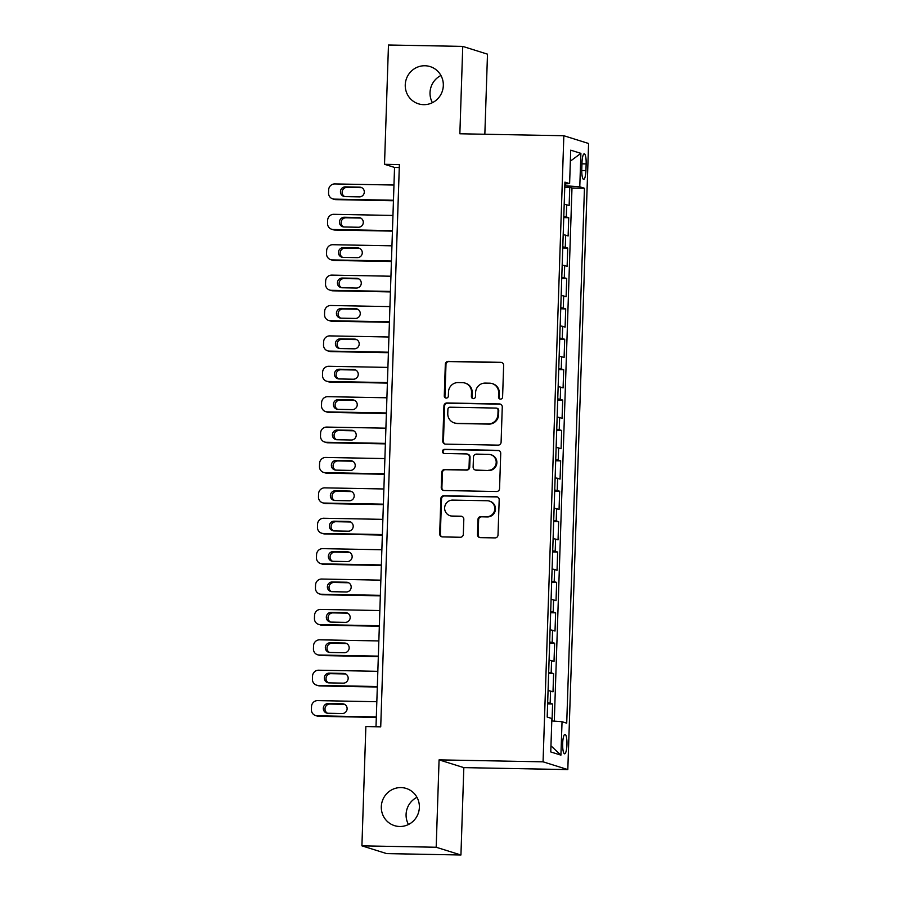 <?xml version="1.0" encoding="UTF-8"?>
<svg xmlns="http://www.w3.org/2000/svg" width="900" height="900" viewBox="0 0 900 900"><rect width="100%" height="100%" fill="white"/><g stroke="black" fill="none" stroke-linecap="round" stroke-linejoin="round"><path stroke-width="1.35" d="M500.479 399.127A2.093 2.036 -72.6 0 0 502.594 397.08L503.64 365.377A2.993 2.914 -72.6 0 0 500.827 362.34L448.335 361.35A2.993 2.914 -72.6 0 0 445.32 364.286L444.274 395.978A2.093 2.036 -72.6 0 0 446.243 398.104A2.093 2.036 -72.6 0 0 448.346 396.056L448.493 391.95A9.574 9.315 -72.6 0 1 458.134 382.579L462.51 382.669A9.574 9.315 -72.6 0 1 471.521 392.389L471.386 396.484A2.093 2.036 -72.6 0 0 473.366 398.621A2.093 2.036 -72.6 0 0 475.47 396.562L475.605 392.468A9.574 9.315 -72.6 0 1 485.257 383.096L489.634 383.175A9.574 9.315 -72.6 0 1 498.645 392.895L498.51 397.001A2.093 2.036 -72.6 0 0 500.479 399.127M401.006 787.59A19.496 18.979 -72.6 0 0 394.526 825.649A19.496 18.979 -72.6 0 0 419.096 810.079A19.496 18.979 -72.6 0 0 401.006 787.59M416.993 797.321A19.496 18.979 -72.6 0 0 408.476 824.501M424.946 65.756A19.496 18.979 -72.6 0 0 418.466 103.815A19.496 18.979 -72.6 0 0 443.048 88.256A19.496 18.979 -72.6 0 0 424.946 65.756M440.933 75.499A19.496 18.979 -72.6 0 0 432.416 102.679M566.944 744.739A9.754 2.16 91.1 0 0 564.986 734.321A9.754 2.16 91.1 0 0 562.669 743.4A9.754 2.16 91.1 0 0 564.626 753.817A9.754 2.16 91.1 0 0 566.944 744.739M477.461 534.589A2.993 2.914 -72.6 0 0 480.274 537.626L495 537.908A2.993 2.914 -72.6 0 0 498.015 534.983L499.185 499.77A2.993 2.914 -72.6 0 0 496.373 496.733L443.88 495.743A2.993 2.914 -72.6 0 0 440.865 498.679L439.695 533.88A2.993 2.914 -72.6 0 0 442.507 536.918L460.305 537.255A2.993 2.914 -72.6 0 0 463.32 534.319L463.815 519.255A2.993 2.914 -72.6 0 0 461.002 516.217L452.171 516.049A7.999 7.785 -72.6 0 1 444.746 506.824A7.999 7.785 -72.6 0 1 452.7 500.096L487.26 500.749A7.999 7.785 -72.6 0 1 494.685 509.974A7.999 7.785 -72.6 0 1 486.731 516.701L480.971 516.6A2.993 2.914 -72.6 0 0 477.956 519.525L477.461 534.589L478.125 534.803A2.993 2.914 -72.6 0 0 479.824 537.581M439.076 759.87L436.185 847.249L361.912 845.842L386.662 853.605L460.935 855L463.826 767.621L567.81 769.579L543.06 761.827L439.076 759.87L463.826 767.621M484.841 134.246L487.496 54.157L462.746 46.395L459.855 133.774L563.839 135.731L543.06 761.827M462.746 46.395L388.474 45L384.514 164.295L394.549 167.434L375.998 726.75M361.912 845.842L365.861 726.559L380.723 726.84L399.375 164.576L384.514 164.295M498.082 445.129A2.993 2.914 -72.6 0 0 501.098 442.204L502.267 406.991A2.993 2.914 -72.6 0 0 499.444 403.954L446.951 402.964A2.993 2.914 -72.6 0 0 443.936 405.9L442.766 441.101A2.993 2.914 -72.6 0 0 445.59 444.139L498.082 445.129M500.726 453.386L499.556 488.588A2.993 2.914 -72.6 0 1 496.541 491.512L444.049 490.522A2.993 2.914 -72.6 0 1 441.236 487.485L441.731 472.421A2.993 2.914 -72.6 0 1 444.746 469.496L466.031 469.901A2.993 2.914 -72.6 0 0 469.046 466.965L469.384 456.975A2.993 2.914 -72.6 0 0 466.56 453.938L444.397 453.521A2.093 2.036 -72.6 0 1 442.463 451.103A2.093 2.036 -72.6 0 1 444.544 449.348L497.902 450.349A2.993 2.914 -72.6 0 1 500.726 453.386M552.038 720.979L552.6 704.002L547.616 703.901M547.661 702.832A12.184 0.765 1.9 0 1 550.159 703.238L550.564 691.076L553.005 691.841L553.613 673.605L548.629 673.515M548.663 672.435A12.184 0.765 1.9 0 1 551.171 672.84L551.576 660.69L554.017 661.455L554.625 643.219L549.641 643.117M549.675 642.049A12.184 0.765 1.9 0 1 552.184 642.454L552.577 630.293L555.019 631.058L555.626 612.821L550.642 612.731M550.688 611.651A12.184 0.765 1.9 0 1 553.185 612.056L553.59 599.906L556.031 600.66L556.639 582.435L551.655 582.334M551.689 581.265A12.184 0.765 1.9 0 1 554.197 581.67L554.602 569.509L557.044 570.274L557.64 552.038L552.668 551.947M552.701 550.868A12.184 0.765 1.9 0 1 555.199 551.273L555.604 539.111L558.045 539.876L558.653 521.64L553.669 521.55M553.702 520.47A12.184 0.765 1.9 0 1 556.211 520.875L556.616 508.725L559.058 509.49L559.665 491.254L554.681 491.152M554.715 490.084A12.184 0.765 1.9 0 1 557.224 490.489L557.629 478.327L560.07 479.093L560.666 460.856L555.683 460.766M555.727 459.686A12.184 0.765 1.9 0 1 558.225 460.091L558.63 447.941L561.071 448.706L561.679 430.47L556.695 430.369M556.729 429.3A12.184 0.765 1.9 0 1 559.238 429.705L559.642 417.544L562.084 418.309L562.691 400.072L557.707 399.983M557.741 398.902A12.184 0.765 1.9 0 1 560.25 399.308L560.644 387.146L563.085 387.911L563.692 369.686L558.709 369.585M558.743 368.516A12.184 0.765 1.9 0 1 561.251 368.921L561.656 356.76L564.097 357.525L564.705 339.289L559.721 339.199M559.755 338.119A12.184 0.765 1.9 0 1 562.264 338.524L562.669 326.363L565.11 327.127L565.706 308.891L560.734 308.801M560.767 307.721A12.184 0.765 1.9 0 1 563.265 308.126L563.67 295.976L566.111 296.741L566.719 278.505L561.735 278.404M561.769 277.335A12.184 0.765 1.9 0 1 564.278 277.74L564.683 265.579L567.124 266.344L567.731 248.107L562.748 248.018M562.781 246.938A12.184 0.765 1.9 0 1 565.29 247.343L565.684 235.192L568.125 235.958L568.733 217.721L566.291 216.956A12.184 0.765 -178.1 0 0 563.794 216.551M563.749 217.62L568.733 217.721M581.996 162.619L581.783 169.301A9.45 2.093 91.1 0 0 583.673 179.393A9.45 2.093 91.1 0 0 585.923 170.606L586.148 163.912A9.45 2.093 91.1 0 0 584.258 153.821A9.45 2.093 91.1 0 0 581.996 162.619M567.81 769.579L588.589 143.494L563.839 135.731M551.79 720.956L562.039 721.71L566.719 723.173L584.46 188.257L579.78 186.795L564.806 185.726M562.039 721.71L560.925 755.134L550.755 751.95L551.869 718.526L547.189 717.053L564.93 182.138L569.61 183.611L570.724 150.176L580.894 153.36L579.78 186.795M554.299 721.148L571.984 188.021L569.745 187.324L569.137 205.56L566.696 204.795A12.184 0.765 -178.1 0 0 564.188 204.39M565.29 247.343L567.731 248.107M564.278 277.74L566.719 278.505M563.265 308.126L565.706 308.891M562.264 338.524L564.705 339.289M561.251 368.921L563.692 369.686M560.25 399.308L562.691 400.072M559.238 429.705L561.679 430.47M558.225 460.091L560.666 460.856M557.224 490.489L559.665 491.254M556.211 520.875L558.653 521.64M555.199 551.273L557.64 552.038M554.197 581.67L556.639 582.435M553.185 612.056L555.626 612.821M552.184 642.454L554.625 643.219M551.171 672.84L553.613 673.605M550.159 703.238L552.6 704.002M565.222 185.737L565.279 183.904M436.185 847.249L460.935 855M399.274 167.524L394.549 167.434M564.761 187.234L569.745 187.324M571.984 188.021L584.46 188.257M564.874 183.926L569.61 183.611M565.684 235.192A12.184 0.765 -178.1 0 0 563.186 234.787M564.683 265.579A12.184 0.765 -178.1 0 0 562.174 265.174M563.67 295.976A12.184 0.765 -178.1 0 0 561.173 295.571M562.669 326.363A12.184 0.765 -178.1 0 0 560.16 325.957M561.656 356.76A12.184 0.765 -178.1 0 0 559.148 356.355M560.644 387.146A12.184 0.765 -178.1 0 0 558.146 386.752M559.642 417.544A12.184 0.765 -178.1 0 0 557.134 417.139M558.63 447.941A12.184 0.765 -178.1 0 0 556.121 447.536M557.629 478.327A12.184 0.765 -178.1 0 0 555.12 477.923M556.616 508.725A12.184 0.765 -178.1 0 0 554.108 508.32M555.604 539.111A12.184 0.765 -178.1 0 0 553.106 538.706M554.602 569.509A12.184 0.765 -178.1 0 0 552.094 569.104M553.59 599.906A12.184 0.765 -178.1 0 0 551.081 599.501M552.577 630.293A12.184 0.765 -178.1 0 0 550.08 629.887M551.576 660.69A12.184 0.765 -178.1 0 0 549.067 660.285M550.564 691.076A12.184 0.765 -178.1 0 0 548.066 690.671M570.352 161.167L580.894 153.36M560.925 755.134L550.957 745.83M500.265 399.116A2.093 2.036 -72.6 0 1 499.174 397.204L499.32 393.109A9.574 9.315 -72.6 0 0 492.84 383.794L492.176 383.591M465.053 383.074L465.728 383.287A9.574 9.315 -72.6 0 1 472.196 392.591L472.061 396.697A2.093 2.036 -72.6 0 0 473.152 398.599M501.952 362.599A2.993 2.914 -72.6 0 0 501.491 362.554L448.999 361.564A2.993 2.914 -72.6 0 0 445.984 364.489L444.938 396.191A2.093 2.036 -72.6 0 0 446.029 398.093M500.569 404.213A2.993 2.914 -72.6 0 0 500.119 404.168L447.626 403.178A2.993 2.914 -72.6 0 0 444.611 406.103L443.441 441.304A2.993 2.914 -72.6 0 0 445.14 444.094M498.071 410.197A2.093 2.036 -72.6 0 0 496.103 408.071L450.022 407.205A2.093 2.036 -72.6 0 0 447.907 409.252L447.772 413.584A9.574 9.315 -72.6 0 0 456.784 423.304L488.284 423.9A9.574 9.315 -72.6 0 0 497.925 414.529L498.071 410.197L498.735 410.411A2.093 2.036 -72.6 0 0 497.329 408.375L496.654 408.161M454.241 422.887L454.905 423.101A9.574 9.315 -72.6 0 0 457.459 423.517L456.784 423.304M498.735 410.411L498.6 414.731A9.574 9.315 -72.6 0 1 488.947 424.103L457.459 423.517M467.359 454.061L468.034 454.275A2.993 2.914 -72.6 0 1 470.048 457.189L469.721 467.179A2.993 2.914 -72.6 0 1 466.706 470.104L445.421 469.71A2.993 2.914 -72.6 0 0 442.406 472.635L441.9 487.699A2.993 2.914 -72.6 0 0 443.599 490.478M499.027 450.608A2.993 2.914 -72.6 0 0 498.577 450.551L445.207 449.55A2.093 2.036 -72.6 0 0 444.184 453.499M488.126 470.317A7.999 7.785 -72.6 0 0 490.781 454.702A7.999 7.785 -72.6 0 0 488.655 454.354L476.483 454.118A2.993 2.914 -72.6 0 0 473.468 457.054L473.13 467.044A2.993 2.914 -72.6 0 0 475.954 470.081L488.79 470.52A7.999 7.785 -72.6 0 0 491.456 454.905L490.781 454.702M475.155 469.957L475.83 470.16A2.993 2.914 -72.6 0 0 476.618 470.295L475.954 470.081M488.79 470.52L476.618 470.295M489.386 501.086L490.061 501.3A7.999 7.785 -72.6 0 1 487.406 516.915L481.646 516.803A2.993 2.914 -72.6 0 0 478.631 519.739L478.125 534.803M450.045 515.711L450.72 515.914A7.999 7.785 -72.6 0 0 452.846 516.262L452.171 516.049M462.116 516.476A2.993 2.914 -72.6 0 0 461.666 516.431L452.846 516.262M497.486 496.991A2.993 2.914 -72.6 0 0 497.036 496.946L444.544 495.956A2.993 2.914 -72.6 0 0 441.529 498.881L440.359 534.094A2.993 2.914 -72.6 0 0 442.058 536.873M393.469 200.239L334.294 199.125A6.098 5.929 -72.6 0 1 328.556 192.938L328.657 189.889A6.098 5.929 -72.6 0 1 334.8 183.926L393.964 185.04M393.446 200.734L335.97 199.643A6.098 5.929 107.4 0 1 334.35 199.384L332.674 198.866M361.777 187.684A4.871 4.747 -72.6 0 0 361.339 187.661L347.074 187.391A4.871 4.747 -72.6 0 0 344.644 196.56M345.082 196.594L359.348 196.864A4.871 4.747 -72.6 0 0 360.968 187.346A4.871 4.747 -72.6 0 0 359.662 187.132L345.409 186.862A4.871 4.747 -72.6 0 0 343.789 196.38A4.871 4.747 -72.6 0 0 345.082 196.594M392.456 230.636L333.293 229.511A6.098 5.929 -72.6 0 1 327.544 223.324L327.645 220.286A6.098 5.929 -72.6 0 1 333.787 214.324L392.963 215.438M392.434 231.12L334.957 230.04A6.098 5.929 107.4 0 1 333.338 229.781L331.673 229.252M360.765 218.081A4.871 4.747 -72.6 0 0 360.326 218.047L346.072 217.778A4.871 4.747 -72.6 0 0 343.642 226.958M344.07 226.98L358.335 227.25A4.871 4.747 -72.6 0 0 359.955 217.732A4.871 4.747 -72.6 0 0 358.661 217.53L344.396 217.26A4.871 4.747 -72.6 0 0 342.776 226.778A4.871 4.747 -72.6 0 0 344.07 226.98M391.444 261.023L332.28 259.909A6.098 5.929 -72.6 0 1 326.543 253.721L326.644 250.684A6.098 5.929 -72.6 0 1 332.786 244.71L391.95 245.824M391.433 261.517L333.956 260.438A6.098 5.929 107.4 0 1 332.336 260.168L330.66 259.65M359.752 248.468A4.871 4.747 -72.6 0 0 359.325 248.445L345.06 248.175A4.871 4.747 -72.6 0 0 342.63 257.344M343.069 257.377L357.322 257.648A4.871 4.747 -72.6 0 0 358.942 248.13A4.871 4.747 -72.6 0 0 357.649 247.916L343.384 247.646A4.871 4.747 -72.6 0 0 341.775 257.164A4.871 4.747 -72.6 0 0 343.069 257.377M390.442 291.42L331.267 290.306A6.098 5.929 -72.6 0 1 325.53 284.108L325.631 281.07A6.098 5.929 -72.6 0 1 331.774 275.108L390.938 276.221M390.42 291.904L332.944 290.824A6.098 5.929 107.4 0 1 331.324 290.565L329.647 290.036M358.751 278.865A4.871 4.747 -72.6 0 0 358.312 278.831L344.048 278.561A4.871 4.747 -72.6 0 0 341.629 287.741M342.056 287.764L356.321 288.034A4.871 4.747 -72.6 0 0 357.941 278.516A4.871 4.747 -72.6 0 0 356.636 278.314L342.382 278.044A4.871 4.747 -72.6 0 0 340.762 287.561A4.871 4.747 -72.6 0 0 342.056 287.764M389.43 321.806L330.266 320.692A6.098 5.929 -72.6 0 1 324.529 314.505L324.619 311.468A6.098 5.929 -72.6 0 1 330.772 305.494L389.936 306.608M389.419 322.301L331.931 321.221A6.098 5.929 107.4 0 1 330.311 320.951L328.646 320.434M357.739 309.251A4.871 4.747 -72.6 0 0 357.3 309.229L343.046 308.959A4.871 4.747 -72.6 0 0 340.616 318.127M341.055 318.161L355.309 318.431A4.871 4.747 -72.6 0 0 356.929 308.914A4.871 4.747 -72.6 0 0 355.635 308.7L341.37 308.43A4.871 4.747 -72.6 0 0 339.75 317.947A4.871 4.747 -72.6 0 0 341.055 318.161M388.418 352.204L329.254 351.09A6.098 5.929 -72.6 0 1 323.516 344.902L323.618 341.854A6.098 5.929 -72.6 0 1 329.76 335.891L388.924 337.005M388.406 352.699L330.93 351.608A6.098 5.929 107.4 0 1 329.31 351.349L327.634 350.82M356.738 339.649A4.871 4.747 -72.6 0 0 356.299 339.615L342.034 339.356A4.871 4.747 -72.6 0 0 339.604 348.525M340.043 348.559L354.308 348.817A4.871 4.747 -72.6 0 0 355.916 339.311A4.871 4.747 -72.6 0 0 354.623 339.098L340.369 338.827A4.871 4.747 -72.6 0 0 338.749 348.345A4.871 4.747 -72.6 0 0 340.043 348.559M387.416 382.59L328.252 381.476A6.098 5.929 -72.6 0 1 322.504 375.289L322.605 372.251A6.098 5.929 -72.6 0 1 328.748 366.289L387.923 367.402M387.394 383.085L329.918 382.005A6.098 5.929 107.4 0 1 328.298 381.746L326.632 381.218M355.725 370.046A4.871 4.747 -72.6 0 0 355.286 370.012L341.032 369.743A4.871 4.747 -72.6 0 0 338.603 378.923M339.03 378.945L353.295 379.215A4.871 4.747 -72.6 0 0 354.915 369.697A4.871 4.747 -72.6 0 0 353.621 369.484L339.356 369.225A4.871 4.747 -72.6 0 0 337.736 378.731A4.871 4.747 -72.6 0 0 339.03 378.945M386.404 412.988L327.24 411.874A6.098 5.929 -72.6 0 1 321.502 405.686L321.604 402.637A6.098 5.929 -72.6 0 1 327.746 396.675L386.91 397.789M386.392 413.483L328.916 412.391A6.098 5.929 107.4 0 1 327.296 412.132L325.62 411.615M354.713 400.433A4.871 4.747 -72.6 0 0 354.285 400.41L340.02 400.14A4.871 4.747 -72.6 0 0 337.59 409.309M338.029 409.343L352.282 409.613A4.871 4.747 -72.6 0 0 353.902 400.095A4.871 4.747 -72.6 0 0 352.609 399.881L338.344 399.611A4.871 4.747 -72.6 0 0 336.724 409.129A4.871 4.747 -72.6 0 0 338.029 409.343M385.402 443.385L326.228 442.26A6.098 5.929 -72.6 0 1 320.49 436.072L320.591 433.035A6.098 5.929 -72.6 0 1 326.734 427.072L385.897 428.186M385.38 443.869L327.904 442.789A6.098 5.929 107.4 0 1 326.284 442.53L324.608 442.001M353.711 430.83A4.871 4.747 -72.6 0 0 353.272 430.796L339.007 430.526A4.871 4.747 -72.6 0 0 336.577 439.706M337.016 439.729L351.281 439.999A4.871 4.747 -72.6 0 0 352.901 430.481A4.871 4.747 -72.6 0 0 351.596 430.279L337.343 430.009A4.871 4.747 -72.6 0 0 335.723 439.526A4.871 4.747 -72.6 0 0 337.016 439.729M384.39 473.771L325.226 472.657A6.098 5.929 -72.6 0 1 319.478 466.47L319.579 463.433A6.098 5.929 -72.6 0 1 325.721 457.459L384.896 458.572M384.368 474.266L326.891 473.186A6.098 5.929 107.4 0 1 325.271 472.916L323.606 472.399M352.699 461.216A4.871 4.747 -72.6 0 0 352.26 461.194L338.006 460.924A4.871 4.747 -72.6 0 0 335.576 470.093M336.004 470.126L350.269 470.396A4.871 4.747 -72.6 0 0 351.889 460.879A4.871 4.747 -72.6 0 0 350.595 460.665L336.33 460.395A4.871 4.747 -72.6 0 0 334.71 469.912A4.871 4.747 -72.6 0 0 336.004 470.126M383.377 504.169L324.214 503.055A6.098 5.929 -72.6 0 1 318.476 496.856L318.577 493.819A6.098 5.929 -72.6 0 1 324.72 487.856L383.884 488.97M383.366 504.652L325.89 503.572A6.098 5.929 107.4 0 1 324.27 503.314L322.594 502.785M351.686 491.614A4.871 4.747 -72.6 0 0 351.259 491.58L336.994 491.31A4.871 4.747 -72.6 0 0 334.564 500.49M335.002 500.512L349.256 500.782A4.871 4.747 -72.6 0 0 350.876 491.265A4.871 4.747 -72.6 0 0 349.582 491.062L335.317 490.793A4.871 4.747 -72.6 0 0 333.709 500.31A4.871 4.747 -72.6 0 0 335.002 500.512M382.376 534.555L323.201 533.441A6.098 5.929 -72.6 0 1 317.464 527.254L317.565 524.216A6.098 5.929 -72.6 0 1 323.707 518.243L382.871 519.356M382.354 535.05L324.877 533.97A6.098 5.929 107.4 0 1 323.257 533.7L321.581 533.183M350.685 522A4.871 4.747 -72.6 0 0 350.246 521.977L335.993 521.707A4.871 4.747 -72.6 0 0 333.562 530.876M333.99 530.91L348.255 531.18A4.871 4.747 -72.6 0 0 349.875 521.663A4.871 4.747 -72.6 0 0 348.57 521.449L334.316 521.179A4.871 4.747 -72.6 0 0 332.696 530.696A4.871 4.747 -72.6 0 0 333.99 530.91M381.364 564.952L322.2 563.839A6.098 5.929 -72.6 0 1 316.463 557.651L316.564 554.602A6.098 5.929 -72.6 0 1 322.706 548.64L381.87 549.754M381.353 565.447L323.865 564.356A6.098 5.929 107.4 0 1 322.245 564.097L320.58 563.569M349.673 552.398A4.871 4.747 -72.6 0 0 349.245 552.364L334.98 552.105A4.871 4.747 -72.6 0 0 332.55 561.274M332.989 561.308L347.243 561.566A4.871 4.747 -72.6 0 0 348.863 552.06A4.871 4.747 -72.6 0 0 347.569 551.846L333.304 551.576A4.871 4.747 -72.6 0 0 331.684 561.094A4.871 4.747 -72.6 0 0 332.989 561.308M380.351 595.339L321.188 594.225A6.098 5.929 -72.6 0 1 315.45 588.038L315.551 585A6.098 5.929 -72.6 0 1 321.694 579.038L380.858 580.151M380.34 595.834L322.864 594.754A6.098 5.929 107.4 0 1 321.244 594.495L319.567 593.966M348.671 582.795A4.871 4.747 -72.6 0 0 348.233 582.761L333.968 582.491A4.871 4.747 -72.6 0 0 331.537 591.671M331.976 591.694L346.241 591.964A4.871 4.747 -72.6 0 0 347.85 582.446A4.871 4.747 -72.6 0 0 346.556 582.232L332.303 581.974A4.871 4.747 -72.6 0 0 330.683 591.48A4.871 4.747 -72.6 0 0 331.976 591.694M379.35 625.736L320.186 624.623A6.098 5.929 -72.6 0 1 314.438 618.435L314.539 615.398A6.098 5.929 -72.6 0 1 320.681 609.424L379.856 610.538M379.327 626.231L321.851 625.14A6.098 5.929 107.4 0 1 320.231 624.881L318.566 624.364M347.659 613.181A4.871 4.747 -72.6 0 0 347.22 613.159L332.966 612.889A4.871 4.747 -72.6 0 0 330.536 622.058M330.964 622.091L345.229 622.361A4.871 4.747 -72.6 0 0 346.849 612.844A4.871 4.747 -72.6 0 0 345.555 612.63L331.29 612.36A4.871 4.747 -72.6 0 0 329.67 621.877A4.871 4.747 -72.6 0 0 330.964 622.091M378.338 656.134L319.174 655.02A6.098 5.929 -72.6 0 1 313.436 648.821L313.537 645.784A6.098 5.929 -72.6 0 1 319.68 639.821L378.844 640.935M378.326 656.617L320.85 655.538A6.098 5.929 107.4 0 1 319.23 655.279L317.554 654.75M346.646 643.579A4.871 4.747 -72.6 0 0 346.219 643.545L331.954 643.275A4.871 4.747 -72.6 0 0 329.524 652.455M329.963 652.477L344.216 652.748A4.871 4.747 -72.6 0 0 345.836 643.23A4.871 4.747 -72.6 0 0 344.543 643.028L330.277 642.758A4.871 4.747 -72.6 0 0 328.669 652.275A4.871 4.747 -72.6 0 0 329.963 652.477M377.336 686.52L318.161 685.406A6.098 5.929 -72.6 0 1 312.424 679.219L312.525 676.181A6.098 5.929 -72.6 0 1 318.668 670.207L377.831 671.321M377.314 687.015L319.838 685.935A6.098 5.929 107.4 0 1 318.218 685.665L316.541 685.148M345.645 673.965A4.871 4.747 -72.6 0 0 345.206 673.942L330.941 673.673A4.871 4.747 -72.6 0 0 328.511 682.841M328.95 682.875L343.215 683.145A4.871 4.747 -72.6 0 0 344.835 673.627A4.871 4.747 -72.6 0 0 343.53 673.414L329.276 673.144A4.871 4.747 -72.6 0 0 327.656 682.661A4.871 4.747 -72.6 0 0 328.95 682.875M376.324 716.918L317.16 715.804A6.098 5.929 -72.6 0 1 311.411 709.605L311.512 706.567A6.098 5.929 -72.6 0 1 317.666 700.605L376.83 701.719M376.312 717.401L318.825 716.321A6.098 5.929 107.4 0 1 317.205 716.062L315.54 715.534M344.632 704.363A4.871 4.747 -72.6 0 0 344.194 704.329L329.94 704.059A4.871 4.747 -72.6 0 0 327.51 713.239M327.938 713.261L342.202 713.531A4.871 4.747 -72.6 0 0 343.822 704.025A4.871 4.747 -72.6 0 0 342.529 703.811L328.264 703.541A4.871 4.747 -72.6 0 0 326.644 713.059A4.871 4.747 -72.6 0 0 327.938 713.261M566.291 216.956L566.696 204.795M581.962 163.834L586.148 163.912M581.76 170.528L585.923 170.606M499.32 393.109L498.645 392.895M472.061 396.697L471.386 396.484M472.196 392.591L471.521 392.389M444.938 396.191L444.274 395.978M445.984 364.489L445.32 364.286M448.999 361.564L448.335 361.35M501.491 362.554L500.827 362.34M499.174 397.204L498.51 397.001M443.441 441.304L442.766 441.101M444.611 406.103L443.936 405.9M447.626 403.178L446.951 402.964M500.119 404.168L499.444 403.954M488.947 424.103L488.284 423.9M498.6 414.731L497.925 414.529M441.9 487.699L441.236 487.485M442.406 472.635L441.731 472.421M445.421 469.71L444.746 469.496M466.706 470.104L466.031 469.901M469.721 467.179L469.046 466.965M470.048 457.189L469.384 456.975M445.207 449.55L444.544 449.348M498.577 450.551L497.902 450.349M478.631 519.739L477.956 519.525M481.646 516.803L480.971 516.6M487.406 516.915L486.731 516.701M461.666 516.431L461.002 516.217M440.359 534.094L439.695 533.88M441.529 498.881L440.865 498.679M444.544 495.956L443.88 495.743M497.036 496.946L496.373 496.733M334.294 199.125L335.97 199.643M347.074 187.391L345.409 186.862M361.339 187.661L359.662 187.132M333.293 229.511L334.957 230.04M346.072 217.778L344.396 217.26M360.326 218.047L358.661 217.53M332.28 259.909L333.956 260.438M345.06 248.175L343.384 247.646M359.325 248.445L357.649 247.916M331.267 290.306L332.944 290.824M344.048 278.561L342.382 278.044M358.312 278.831L356.636 278.314M330.266 320.692L331.931 321.221M343.046 308.959L341.37 308.43M357.3 309.229L355.635 308.7M329.254 351.09L330.93 351.608M342.034 339.356L340.369 338.827M356.299 339.615L354.623 339.098M328.252 381.476L329.918 382.005M341.032 369.743L339.356 369.225M355.286 370.012L353.621 369.484M327.24 411.874L328.916 412.391M340.02 400.14L338.344 399.611M354.285 400.41L352.609 399.881M326.228 442.26L327.904 442.789M339.007 430.526L337.343 430.009M353.272 430.796L351.596 430.279M325.226 472.657L326.891 473.186M338.006 460.924L336.33 460.395M352.26 461.194L350.595 460.665M324.214 503.055L325.89 503.572M336.994 491.31L335.317 490.793M351.259 491.58L349.582 491.062M323.201 533.441L324.877 533.97M335.993 521.707L334.316 521.179M350.246 521.977L348.57 521.449M322.2 563.839L323.865 564.356M334.98 552.105L333.304 551.576M349.245 552.364L347.569 551.846M321.188 594.225L322.864 594.754M333.968 582.491L332.303 581.974M348.233 582.761L346.556 582.232M320.186 624.623L321.851 625.14M332.966 612.889L331.29 612.36M347.22 613.159L345.555 612.63M319.174 655.02L320.85 655.538M331.954 643.275L330.277 642.758M346.219 643.545L344.543 643.028M318.161 685.406L319.838 685.935M330.941 673.673L329.276 673.144M345.206 673.942L343.53 673.414M317.16 715.804L318.825 716.321M329.94 704.059L328.264 703.541M344.194 704.329L342.529 703.811"/></g></svg>
